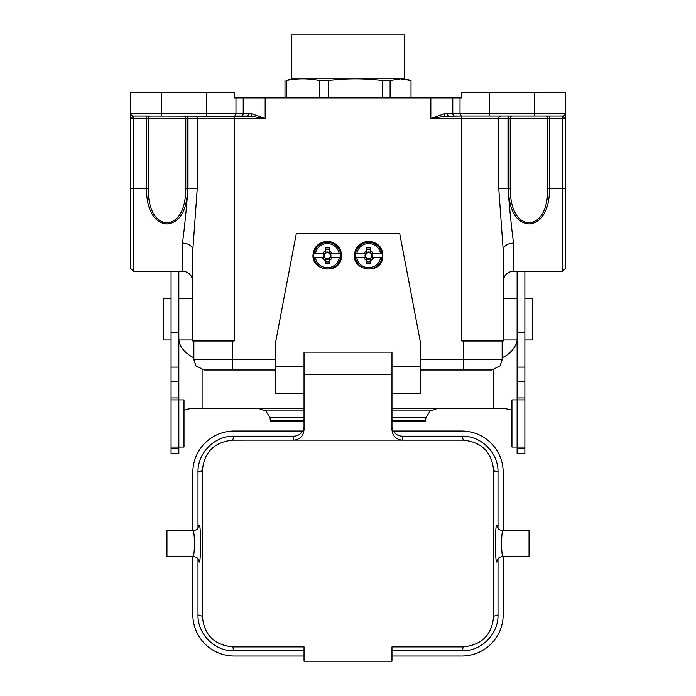 <?xml version="1.0" encoding="UTF-8"?>
<svg xmlns="http://www.w3.org/2000/svg" width="696" height="696" viewBox="0 0 696 696"><rect width="100%" height="100%" fill="white"/><g stroke="black" fill="none" stroke-linecap="round" stroke-linejoin="round"><path stroke-width="1.04" d="M445.24 116.197L444.135 113.796L430.841 118.598L445.24 116.197L461.796 116.006L461.796 341.014L503.182 341.014L503.182 250.012L503.182 298.601L517.111 298.601M192.827 250.012A10.344 6.847 0 0 0 182.474 243.165L182.474 271.188C188.755 271.805 192.209 275.251 192.827 281.532L192.827 341.014L234.204 341.014L234.204 118.598L197.246 118.598L197.246 188.425L192.827 250.012L192.827 298.601L178.829 298.601M148.144 188.425L148.144 118.598L185.78 118.598L185.78 188.425C185.797 202.475 182.013 221.728 166.753 222.833C151.763 221.284 148.161 202.371 148.144 188.425L133.336 188.425L133.336 271.188L130.752 268.604L130.752 92.733L234.204 92.733L234.204 97.91L265.159 97.91L265.159 118.598L250.76 116.197L265.159 118.598L234.204 118.598L234.204 116.006L247.245 116.006A2.584 1.375 -90 0 0 248.62 113.422L251.865 113.796L250.76 116.197L133.336 116.006A2.584 2.584 0 0 1 130.752 113.422L243.217 113.422L243.217 97.91M185.78 188.425L187.485 188.425C187.494 203.075 183.405 222.546 166.962 223.947C150.588 222.685 146.456 203.093 146.43 188.425L146.43 118.598L133.336 118.598L133.336 188.425L130.752 188.425M182.474 243.165C184.553 227.418 186.398 209.174 188.007 188.425L187.485 188.425L187.485 118.598L185.78 118.598A2.584 1.714 90 0 0 184.066 116.006M430.841 97.91L430.841 118.598L510.22 118.598L510.22 188.425C510.194 202.458 513.97 221.554 529.038 222.833C544.159 221.415 547.839 202.527 547.856 188.425L562.664 188.425L562.664 271.188L513.526 271.188L513.526 243.165C511.447 227.453 509.603 209.2 507.993 188.425L508.515 188.425C508.489 202.928 512.613 222.807 529.264 223.938C545.612 222.346 549.553 202.823 549.57 188.425L549.57 118.598L562.664 118.598L562.664 188.425L565.248 188.425L565.248 92.733L461.796 92.733L461.796 97.91L265.159 97.91M503.173 249.168L503.182 250.012A10.344 6.847 180 0 1 513.526 243.165M517.111 339.979L503.182 339.979L503.182 341.014M513.526 271.188C507.245 271.805 503.791 275.251 503.182 281.532L503.182 250.012L498.754 188.425L507.993 188.425L507.993 116.006M562.664 271.188L565.248 268.604L565.248 188.425M448.755 116.006A2.584 1.375 -90 0 1 447.38 113.422L444.135 113.796M461.848 116.006A2.584 1.827 -90 0 1 460.021 113.422L452.783 113.422A2.584 1.827 -90 0 0 454.61 116.006L562.742 116.006L565.248 118.598L565.248 115.736M565.248 118.598L562.664 118.598L562.664 116.006L549.57 116.006L549.57 118.598L510.22 118.598A2.584 1.714 90 0 1 511.925 116.006M562.664 116.006A2.584 2.584 0 0 0 565.248 113.422L534.215 113.422L534.215 92.733M251.865 113.796L265.159 118.598M131.796 115.501L131.257 114.962A2.584 2.584 0 0 0 131.796 115.501M130.752 115.736L130.752 118.598L133.336 118.598L133.336 116.006L130.752 118.598L131.631 117.337M133.336 116.006L146.43 116.006L146.43 118.598L148.144 118.598A2.584 1.714 90 0 1 149.849 116.006M248.62 113.422L243.217 113.422A2.584 1.827 -90 0 1 241.39 116.006L250.76 116.197M565.248 92.733L565.248 113.422M524.871 339.979L532.658 339.979L532.658 298.601L524.871 298.601M171.068 298.601L163.343 298.601L163.343 339.979L171.068 339.979M192.827 339.979L178.829 339.979M183.996 410.344L184.318 410.179C189.016 408.134 194.245 408.535 202.101 408.456L258.486 408.456L265.759 410.936L270.057 417.6L270.379 421.385L304.03 421.385L270.379 421.385M425.56 421.385L391.97 421.385L425.56 421.385L425.882 417.6L430.189 410.936L437.453 408.456L502.329 408.456L493.838 408.456L493.838 369.785M524.871 332.575L517.111 332.575L517.111 271.379L524.871 271.379L524.871 447.05L511.943 447.05L511.943 399.895L517.111 399.895L517.111 453.792L524.871 453.792L517.111 453.357M171.068 332.575L178.829 332.575L178.829 271.379L171.068 271.379L171.068 447.05L183.996 447.05L183.996 399.895L178.829 399.895L178.829 453.792L171.068 453.792L178.829 453.357M178.829 339.126C179.046 345.494 183.222 351.289 191.356 356.509L193.853 357.779M517.111 339.126C517.624 344.503 511.421 352.855 504.583 356.491L502.147 357.735M511.621 410.179C507.001 408.526 501.068 407.96 493.838 408.456M517.111 332.575L517.111 399.895L524.871 399.895M524.871 447.05L524.871 453.357M270.379 420.349L304.03 420.358M171.068 447.05L171.068 453.357M178.829 332.575L178.829 399.895L171.068 399.895M328.347 97.91L328.347 80.571C346.382 78.335 364.426 78.335 382.461 80.571L390.108 80.571L400.557 78.909L411.014 80.571L411.014 97.91M286.239 97.91L286.239 80.571C297.314 78.335 308.38 78.335 319.455 80.571L328.347 80.571M319.455 80.571L319.455 97.91M291.615 78.77L291.615 34.8L404.385 34.8L404.385 78.77L291.615 78.77L286.239 80.571M284.986 80.571L284.986 97.91M390.108 97.91L390.108 80.571M382.461 80.571L382.461 97.91M420.419 369.985L491.794 369.985L500.076 365.844L502.147 359.641L502.147 341.014M275.581 369.985L204.206 369.985L195.924 365.844L193.853 359.641L193.853 341.014M391.97 366.279L420.419 366.279L420.419 342.31L399.73 233.682L296.279 233.682L275.581 342.31L275.581 393.518L304.03 393.518M420.419 366.279L420.419 393.518L391.97 393.518M355.056 251.63C358.283 238.389 379.094 238.389 382.33 251.63L382.852 255.667C382.991 276.312 349.044 271.379 355.056 251.63A14.225 14.225 0 0 1 382.33 251.63M313.67 251.63C316.906 238.389 337.717 238.389 340.944 251.63L341.475 255.667C341.606 276.312 307.667 271.379 313.67 251.63A14.225 14.225 0 0 1 340.944 251.63M503.182 530.596L503.182 472.401A41.377 41.377 0 0 0 461.796 431.024L393.362 431.024A10.37 10.344 -90 0 0 402.314 436.192L402.314 440.142L401.783 440.124C395.789 439.254 392.518 435.766 391.97 429.667L391.97 352.141L304.03 352.141L304.03 429.667C303.482 435.766 300.211 439.254 294.217 440.124L232.708 440.142L233.891 436.192C214.699 435.731 197.542 452.905 197.995 472.088L197.995 528.09M293.686 440.142L293.686 436.192A10.37 10.344 90 0 0 302.638 431.024L234.204 431.024A41.377 41.377 0 0 0 192.827 472.401L192.827 530.596M302.464 431.024L303.021 431.024L304.03 426.9M391.97 426.9L392.979 431.024L393.536 431.024M193.079 530.596L166.962 530.596L166.962 556.452L193.079 556.452C193.888 555.669 194.332 551.362 194.41 543.524C194.332 535.685 193.888 531.37 193.079 530.596C198.925 529.734 197.89 527.211 198.743 526.594M197.995 558.958L197.995 614.96L202.406 616.282L202.406 470.766C203.937 452.33 214.037 442.125 232.708 440.142M293.686 436.192L233.891 436.192M304.03 656.024L234.204 656.024A41.377 41.377 0 0 1 192.827 614.646L192.827 556.452M402.314 440.142L463.292 440.142C481.945 442.117 492.046 452.322 493.595 470.766L493.595 616.282L498.005 614.96C498.458 634.143 481.301 651.317 462.109 650.856L463.292 646.906L391.97 646.906L391.97 661.2L304.03 661.2L304.03 646.906L232.708 646.906L233.891 650.856L304.03 650.856M233.891 650.856C214.707 651.308 197.534 634.152 197.995 614.96M498.005 614.96L498.005 558.958M391.97 650.856L462.109 650.856M391.97 656.024L461.796 656.024A41.377 41.377 0 0 0 503.182 614.646L503.182 556.452M463.292 440.142L462.109 436.192L402.314 436.192M462.109 436.192C481.293 435.74 498.467 452.896 498.005 472.088L493.595 470.766M498.005 528.09L498.005 472.088M502.921 556.452L529.038 556.452L529.038 530.596L502.921 530.596C502.112 531.37 501.668 535.685 501.59 543.524C501.668 551.362 502.112 555.669 502.921 556.452C497.075 557.313 498.11 559.836 497.257 560.454M202.406 470.766L197.995 472.088M493.595 616.282C492.063 634.717 481.963 644.922 463.292 646.906M401.783 440.124L294.217 440.124M232.708 646.906C214.055 644.931 203.954 634.726 202.406 616.282M340.527 257.738L330.33 257.738A3.663 3.663 0 0 0 330.33 253.596L340.831 253.596A13.685 13.685 0 0 1 340.831 257.738L340.527 257.738A13.381 13.381 0 0 1 314.096 257.738L313.783 257.738A13.685 13.685 0 0 1 313.783 253.596L324.293 253.596A3.663 3.663 0 0 0 324.293 257.738L314.096 257.738M340.831 257.738L339.222 257.738A12.093 12.093 0 0 1 315.401 257.738L313.783 257.738M329.382 258.686L329.382 263.427L325.241 263.427L325.241 258.686A3.663 3.663 0 0 0 329.382 258.686L329.382 260.408A5.176 5.176 0 0 0 332.053 257.738L330.33 257.738M324.319 255.667A2.984 2.984 0 0 0 328.808 258.26A2.984 2.984 0 0 0 328.808 253.083A2.984 2.984 0 0 0 324.319 255.667M324.293 253.596L322.57 253.596A5.176 5.176 0 0 1 325.241 250.925L325.241 247.906L329.382 247.906L329.382 252.648A3.663 3.663 0 0 0 325.241 252.648L325.241 250.925L325.241 252.648M329.382 252.648L329.382 250.925A5.176 5.176 0 0 1 332.053 253.596L330.33 253.596M325.241 258.686L325.241 260.408A5.176 5.176 0 0 1 322.57 257.738L324.293 257.738M313.783 253.596L315.401 253.596A12.093 12.093 0 0 1 339.222 253.596L340.831 253.596M325.241 249.42L329.382 249.42M329.382 261.913L325.241 261.913M381.904 257.738L371.707 257.738A3.663 3.663 0 0 0 371.707 253.596L382.217 253.596A13.685 13.685 0 0 1 382.217 257.738L381.904 257.738A13.381 13.381 0 0 1 355.473 257.738L355.169 257.738A13.685 13.685 0 0 1 355.169 253.596L365.67 253.596A3.663 3.663 0 0 0 365.67 257.738L355.473 257.738M382.217 257.738L380.599 257.738A12.093 12.093 0 0 1 356.778 257.738L355.169 257.738M370.759 258.686L370.759 263.427L366.618 263.427L366.618 258.686A3.663 3.663 0 0 0 370.759 258.686L370.759 260.408A5.176 5.176 0 0 0 373.43 257.738L371.707 257.738M365.704 255.667A2.984 2.984 0 0 0 370.185 258.26A2.984 2.984 0 0 0 370.185 253.083A2.984 2.984 0 0 0 365.704 255.667M365.67 253.596L363.947 253.596A5.176 5.176 0 0 1 366.618 250.925L366.618 247.906L370.759 247.906L370.759 252.648A3.663 3.663 0 0 0 366.618 252.648L366.618 250.925L366.618 252.648M370.759 252.648L370.759 250.925A5.176 5.176 0 0 1 373.43 253.596L371.707 253.596M366.618 258.686L366.618 260.408A5.176 5.176 0 0 1 363.947 257.738L365.67 257.738M355.169 253.596L356.778 253.596A12.093 12.093 0 0 1 380.599 253.596L382.217 253.596M366.618 249.42L370.759 249.42M370.759 261.913L366.618 261.913M197.246 188.425L188.007 188.425L188.007 118.598L187.485 118.598L187.485 116.006M510.22 188.425L508.515 188.425L508.515 116.006M501.059 116.006A2.584 2.305 90 0 0 498.754 118.598L498.754 188.425M547.856 188.425L547.856 118.598A2.584 1.714 90 0 0 546.151 116.006M193.853 359.641L232.655 359.641L232.655 369.985L232.655 341.014M232.655 359.641L275.581 359.641M463.345 341.014L463.345 359.641L420.419 359.641M452.783 97.91L452.783 113.422L447.38 113.422M534.215 116.006L534.215 113.422L460.021 113.422L460.021 97.91M489.279 116.006L489.279 92.733M188.007 116.006L188.007 118.598L197.246 118.598A2.584 2.305 90 0 0 194.941 116.006M234.152 116.006A2.584 1.827 -90 0 0 235.979 113.422L235.979 97.91M206.721 116.006L206.721 92.733M161.785 116.006L161.785 92.733M202.101 369.767L202.101 408.456M258.486 408.456L304.03 408.456M391.97 408.456L437.453 408.456M524.871 367.105L517.111 367.105M524.871 381.382L517.111 381.382M517.111 397.929L524.871 397.929M524.871 448.294L517.111 448.294M391.97 420.358L425.56 420.358M425.882 417.6L391.97 417.6M304.03 417.6L270.057 417.6M430.189 410.936L391.97 410.936M304.03 410.936L265.759 410.936M171.068 448.294L178.829 448.294M178.829 397.929L171.068 397.929M171.068 381.382L178.829 381.382M171.068 367.105L178.829 367.105M463.345 359.641L463.345 369.985L463.345 359.641L502.147 359.641M275.581 366.279L304.03 366.279M198.586 527.029C199.7 521.574 200.37 527.072 200.605 543.524C200.37 559.976 199.7 565.474 198.586 560.019M497.414 560.019C496.3 565.474 495.63 559.976 495.395 543.524C495.63 527.072 496.3 521.574 497.414 527.029M391.97 374.405L304.03 374.405M314.096 253.596A13.381 13.381 0 0 1 340.527 253.596M355.473 253.596A13.381 13.381 0 0 1 381.904 253.596M182.474 271.188L133.336 271.188M404.385 78.77L409.596 80.162M193.079 556.452C198.925 557.313 197.89 559.836 198.743 560.454M502.921 530.596C497.075 529.734 498.11 527.211 497.257 526.594"/></g></svg>
